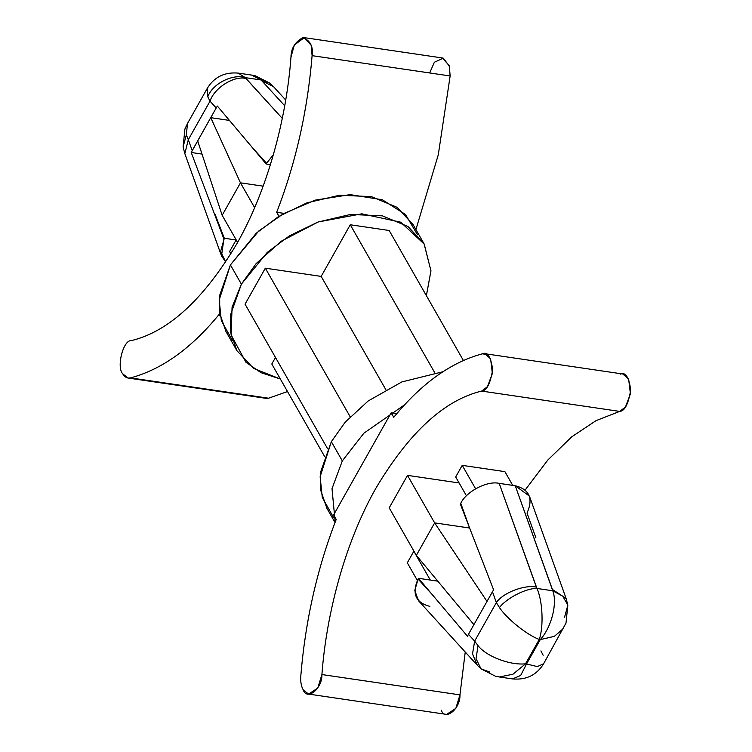 <?xml version="1.0" encoding="UTF-8"?>
<svg xmlns="http://www.w3.org/2000/svg" width="752" height="752" viewBox="0 0 752 752"><rect width="100%" height="100%" fill="white"/><g stroke="black" fill="none" stroke-linecap="round" stroke-linejoin="round"><path stroke-width="1.13" d="M122.708 373.782C116.259 367.155 123.328 339.707 131.243 340.647C168.429 331.698 203.604 299.437 236.777 243.864C267.731 189.617 286.484 118.196 290.968 57.171L294.361 44.988L304.297 37.647L311.121 45.233L312.099 55.657C307.549 110.892 295.743 163.109 276.67 212.299L283.983 213.38L276.67 212.299C295.743 163.109 307.549 110.892 312.099 55.657L450.147 75.971L312.099 55.657C313.405 46.718 310.379 40.702 303.028 37.6C295.104 41.792 291.08 48.325 290.968 57.171C286.484 118.196 267.731 189.617 236.777 243.864C203.604 299.437 168.429 331.698 131.243 340.647C123.328 339.707 116.259 367.155 122.708 373.782C124.776 377.241 127.379 378.613 130.519 377.899L268.567 398.212L287.518 391.538L268.567 398.212L130.519 377.899L128.122 378.04L122.708 373.782M303.178 689.819C301.204 686.2 300.405 681.613 300.791 676.076C300.405 681.613 301.204 686.2 303.178 689.819C306.976 701.137 322.495 688.494 321.912 674.553C326.396 613.529 345.149 542.107 376.103 487.86C409.276 432.297 444.451 400.036 481.647 391.078C486.666 390.833 490.332 383.699 492.663 369.683C490.859 356.749 487.428 351.466 482.361 353.825C451.059 362.22 421.524 383.379 393.747 417.313L391.162 412.792L333.625 514.904L336.21 519.435C317.147 568.625 305.331 620.842 300.791 676.076C305.331 620.842 317.147 568.625 336.21 519.435L333.625 514.904L391.162 412.792L393.747 417.313C421.524 383.379 451.059 362.22 482.361 353.825L484.767 353.684L490.605 358.77L492.372 373.537L487.39 386.725L481.647 391.078C444.451 400.036 409.276 432.297 376.103 487.86C345.149 542.107 326.396 613.529 321.912 674.553L317.776 688.061L308.583 694.087L303.178 689.819M266.161 163.983L266.584 163.25L252.475 147.759L266.161 163.983L270.419 164.613L266.161 163.983L217.366 106.07L216.219 107.959L210.024 101.163L188.31 139.693L192.211 150.569L216.219 107.959L210.748 117.66L240.461 182.821L254.627 207.627L240.461 182.821L222.16 215.316L237.613 242.379L222.16 215.316L197.673 140.868L222.16 215.316L240.461 182.821L263.144 186.158L240.461 182.821L210.748 117.66L191.215 152.487L202.015 154.075L191.215 152.487L223.899 238.995L224.322 238.252L215.025 214.217L224.322 238.252L236.119 239.991L237.547 242.492L236.26 240.01L224.322 238.252L220.618 251.459L225.741 262.053L221.502 255.924L223.899 238.995L191.215 152.487L192.211 150.569L188.31 139.693L184.832 153.624L188.31 139.693L186.355 134.843L183.093 146.884L186.355 134.843L188.31 139.693L210.024 101.163L216.219 107.959L217.366 106.07L252.475 147.759L266.584 163.25L266.161 163.983M230.892 253.894L229.576 251.591L236.119 239.991L229.576 251.591L230.892 253.894M429.871 606.366C415.583 602.643 411.654 593.535 418.084 579.049L418.497 578.307L432.193 594.541L418.497 578.307L418.084 579.049L432.193 594.541L467.462 636.248L468.449 634.331L474.644 641.127L496.358 602.606L492.457 591.73L468.449 634.331L486.995 601.421L434.647 522.884L407.518 475.367L459.115 482.963L407.518 475.367L389.207 507.854L407.518 475.367L434.647 522.884L469.624 528.026L434.647 522.884L416.345 555.371L434.647 522.884L486.995 601.421L493.613 589.831L469.643 528.073L460.769 503.304L460.346 504.047L469.643 528.073L460.346 504.047L460.769 503.304C466.231 491.451 487.352 480.481 499.178 483.367L515.242 485.736C529.53 489.458 533.459 498.567 527.03 513.052L535.903 537.83M417.351 580.431L407.302 562.825L413.844 551.225L430.294 580.046L437.767 581.146L418.497 578.307L430.294 580.046L413.844 551.225L407.302 562.825L417.351 580.431M466.456 495.822L455.684 476.956L462.226 465.356L504.893 471.636L462.226 465.356L475.584 488.753L462.226 465.356L455.684 476.956L466.456 495.822M512.732 485.36L504.893 471.636L512.732 485.36M620.409 374.148C625.467 371.779 628.907 377.062 630.712 390.006C628.381 404.012 624.705 411.147 619.686 411.4L596.082 420.631L571.811 436.771L547.832 460.017L525.187 489.994L547.832 460.017L571.811 436.771L596.082 420.631L619.686 411.4L481.647 391.078L619.686 411.4L625.438 407.048L630.411 393.851L628.653 379.093L622.816 373.998L484.767 353.684M308.583 694.087L446.632 714.4L455.825 708.375L459.961 694.876L465.234 652.022L459.961 694.876C460.544 708.807 445.024 721.45 441.227 710.132M396.802 413.619L391.162 412.792L396.802 413.619M459.961 694.876L321.912 674.553L459.961 694.876M487.023 354.512L482.361 353.825L487.023 354.512M333.418 517.226L322.27 497.429L320.136 476.74L331.341 441.678L345.159 422.21L368.189 400.966L401.841 381.931L442.872 371.761L401.841 381.931L368.189 400.966L345.159 422.21L331.341 441.678L342.31 460.891L332.008 488.668L335.185 522.067L332.008 488.668L342.31 460.891L363.855 433.218L404.491 404.858L363.855 433.218L342.31 460.891L331.341 441.678L320.625 472.04L320.625 490.031L326.866 508.23L335.016 522.499M327.665 448.841L245.049 304.156L327.665 448.841M265.324 268.182L245.049 304.156L265.324 268.182L350.159 416.749L265.324 268.182L321.17 276.407L265.324 268.182M385.823 389.63L321.17 276.407L385.823 389.63M350.263 224.763L321.17 276.407L350.263 224.763L434.741 372.71L350.263 224.763L389.169 230.488L350.263 224.763M463.411 360.509L389.169 230.488L463.411 360.509M324.554 456.398L271.801 364.015L324.554 456.398M275.495 357.463L271.801 364.015L275.495 357.463M219.133 314.411C191.356 348.355 161.821 369.514 130.519 377.899C161.821 369.514 191.356 348.355 219.133 314.411L220.242 316.348L219.133 314.411M429.683 72.963L434.374 62.219L443.304 58.186L449.329 66.11L450.147 75.971L438.275 154.856L415.912 229.548L438.275 154.856L450.147 75.971L449.16 65.546L442.345 57.96L304.297 37.647M128.122 378.04L266.161 398.363L268.567 398.212L263.905 397.526M279.255 216.83L276.67 212.299L279.255 216.83M232.481 340.477L221.332 320.681L219.199 299.982L230.413 264.93L258.716 231.043L283.438 213.69L315.126 200.145L350.188 194.627L382.307 199.75L405.525 214.508L417.52 234.821M424.062 243.817L413.083 224.604L397.037 207.308L371.432 196.639L339.575 195.229L306.957 202.843L278.381 216.67L256.244 233.223L230.413 264.93L241.383 284.143L267.214 252.437L289.36 235.884L317.927 222.056L350.554 214.442L382.401 215.852L408.007 226.521L424.062 243.817L430.952 270.748L426.375 295.649L430.952 270.899L424.222 244.109L400.741 222.197L361.862 213.831L318.152 221.972L281.333 241.176L256.169 263.557L241.383 284.143L230.413 264.93L219.697 295.292L219.687 313.283L225.938 331.472L236.908 350.686L230.657 332.497L230.667 314.505L241.383 284.143L232.077 307.183L231.09 334.96L245.951 362.267L260.906 372.644L280.374 379.017L253.603 368.424L236.908 350.686M389.207 507.854L416.345 555.371L389.207 507.854M416.345 555.371L473.92 624.63L416.345 555.371M499.178 483.367L536.966 588.449L552.767 590.781L515.242 485.736L499.178 483.367C487.352 480.481 466.231 491.451 460.769 503.304L469.643 528.073L493.613 589.831L492.457 591.73L496.358 602.606C502.609 592.943 524.605 584.417 536.355 587.105L499.178 483.367M539.259 639.463L525.535 663.819L526.532 663.969L540.256 639.614L539.259 639.463L540.256 639.614C551.395 627.6 557.636 603.226 552.767 590.781L536.966 588.449C542.662 601.017 543.799 626.482 539.259 639.463C543.799 626.482 542.662 601.017 536.966 588.449L536.355 587.105C524.605 584.417 502.609 592.943 496.358 602.606L499.469 607.616C506.143 598.319 526.381 587.979 536.966 588.449C526.381 587.979 506.143 598.319 499.469 607.616C507.243 619.122 527.096 635.017 539.259 639.463C527.096 635.017 507.243 619.122 499.469 607.616L496.358 602.606L474.644 641.127L468.449 634.331L467.462 636.248L432.193 594.541L418.084 579.049L414.775 590.555L418.601 600.829L477.304 665.266L472.519 653.93L474.644 641.127L472.519 653.93L477.304 665.266L481.007 668.829L476.054 658.714L478.037 645.648L474.644 641.127L478.037 645.648C486.234 656.402 509.941 665.464 525.535 663.819L539.259 639.463M564.573 617.204L567.835 605.153L562.787 596.223L552.767 590.781L562.778 596.214L567.835 605.153L566.096 598.413L529.427 496.123L515.242 485.736L552.419 589.465L566.096 598.413L552.419 589.465L552.767 590.781C557.636 603.226 551.395 627.6 540.256 639.614L554.431 636.333L563.521 628.418M563.549 628.371L554.327 636.38L540.256 639.614L526.532 663.969L537.304 666.601L543.593 663.8L537.304 666.601L526.532 663.969L520.666 675.465L512.526 678.915M540.914 650.884L543.141 655.236M489.853 672.072L481.007 668.829L495.352 676.17L499.356 676.979L512.949 674.234L525.535 663.819C509.941 665.464 486.234 656.402 478.037 645.648L476.054 658.714L481.007 668.829M512.695 678.943L520.741 675.381L526.532 663.969L525.535 663.819L512.949 674.234L499.356 676.979L512.695 678.943M229.426 120.414L210.748 117.66L229.426 120.414M284.698 105.769L261.076 79.975L245.284 77.644L282.282 118.384L245.904 78.462C233.975 75.454 214.235 87.937 210.024 101.163C214.235 87.937 233.975 75.454 245.904 78.462L245.284 77.644C232.603 73.508 212.365 83.857 207.787 96.811L210.024 101.163L207.787 96.811L207.402 88.144L207.787 96.811C212.365 83.857 232.603 73.508 245.284 77.644L238.243 73.104L245.284 77.644L261.076 79.975L251.572 75.068L255.417 75.83L269.921 83.209L261.076 79.975L284.698 105.769M273.39 154.677L266.584 163.25L273.39 154.677M251.817 75.106L261.076 79.975L269.93 83.218L273.625 86.781L261.969 80.821L273.625 86.781L285.694 100.025M187.492 123.469L186.355 134.843L187.492 123.469L207.336 88.247C214.282 76.977 224.585 71.929 238.243 73.104L251.572 75.068M567.835 605.172L566.002 623.06L543.593 663.8C536.646 675.07 526.344 680.118 512.685 678.934M187.38 123.676L184.926 128.987L183.093 146.875L184.832 153.624L221.502 255.924"/></g></svg>
